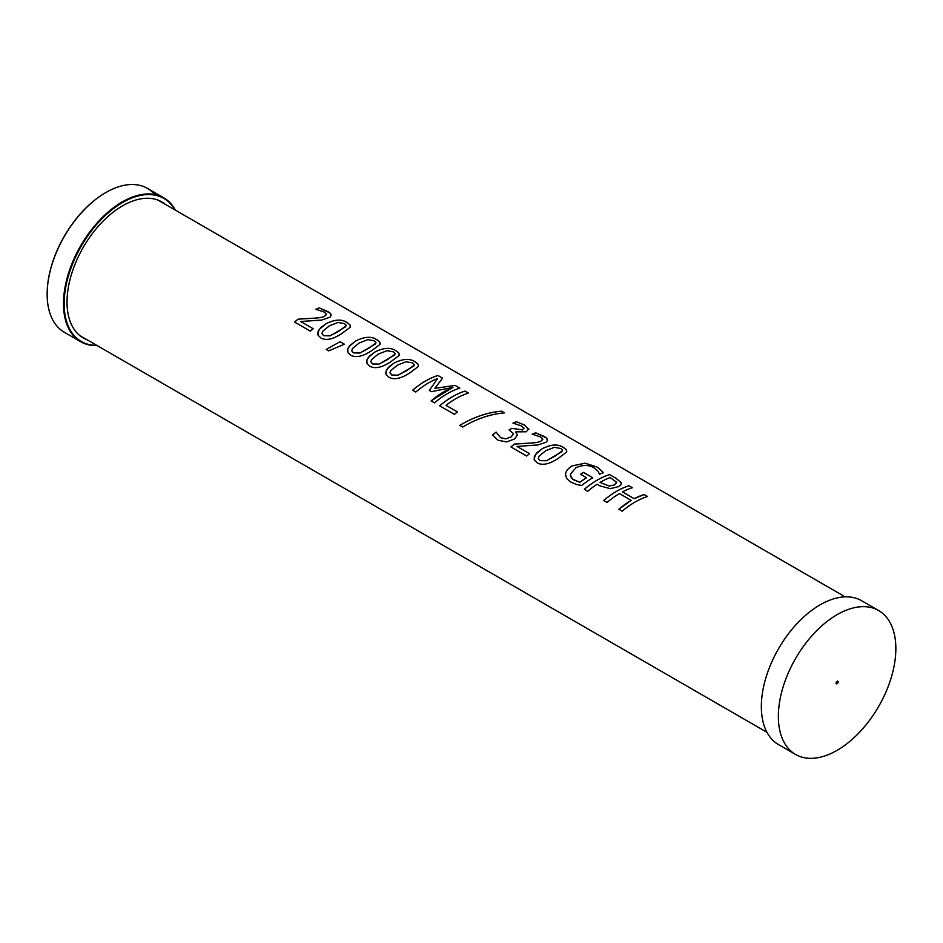 <?xml version="1.0" encoding="UTF-8"?>
<svg xmlns="http://www.w3.org/2000/svg" width="943" height="943" viewBox="0 0 943 943"><rect width="100%" height="100%" fill="white"/><g stroke="black" fill="none" stroke-linecap="round" stroke-linejoin="round"><path stroke-width="1.41" d="M47.15 294.063A82.595 47.692 -60 0 1 47.15 293.862A82.595 47.692 -60 0 1 105.557 192.702A82.595 47.692 -60 0 1 105.722 192.608M174.974 209.924A82.595 47.692 120 0 0 81.263 246.123A82.595 47.692 120 0 0 96.775 345.362M175.363 210.148A83.078 47.963 120 0 0 163.764 197.818A83.078 47.963 120 0 0 99.746 220.073A83.078 47.963 120 0 0 63.487 303.681A83.078 47.963 120 0 0 80.685 341.72A83.078 47.963 120 0 0 97.164 345.586M154.793 194.506A83.078 47.963 120 0 0 147.438 188.388A83.078 47.963 120 0 0 105.899 192.502A83.078 47.963 120 0 0 47.15 294.251A83.078 47.963 120 0 0 64.36 332.29L80.685 341.72M87.227 339.857A78.552 45.358 -60 0 1 83.29 337.995A78.552 45.358 -60 0 1 83.29 247.29A78.552 45.358 -60 0 1 161.842 201.932A78.552 45.358 -60 0 1 165.426 204.419M628.969 485.798L632.364 487.731A78.198 45.146 120 0 0 622.463 491.892L634.215 498.694L644.104 494.545L647.499 496.501A78.198 45.146 120 0 0 622.215 511.2L618.82 509.244A78.198 45.146 -60 0 1 631.197 500.344L619.445 493.566A78.198 45.146 120 0 0 607.08 502.466L603.685 500.497C612.113 493.366 620.541 488.462 628.969 485.798L632.364 487.755M618.82 509.255L631.197 500.344M622.463 491.892L634.215 498.67A78.198 45.146 -60 0 1 644.116 494.521L647.511 496.478M603.685 500.497A78.198 45.146 -60 0 1 628.981 485.775M538.323 458.616L540.044 460.608L546.457 460.75L561.945 451.709L562.488 450.07L560.826 448.503L554.366 447.336L545.726 450.719L538.924 456.294L538.312 458.581L540.044 460.62L546.457 460.726L555.109 456.106L562.535 450.613M563.584 447.607L566.413 449.929L566.613 452.074L558.586 458.121C549.663 464.145 542.567 465.748 537.274 462.907L534.433 460.16L534.316 456.589L536.98 452.687L542.249 448.727C551.195 444.224 558.303 443.847 563.584 447.607L566.083 449.481L566.802 451.461M534.092 459.206L535.506 454.385L542.249 448.703C551.195 444.2 558.303 443.823 563.596 447.583M517.012 446.416L529.542 453.666A78.198 45.146 120 0 0 526.654 456.023L510.917 446.947A78.198 45.146 -60 0 1 514.454 444.059L526.724 443.293C534.151 442.998 538.866 442.302 540.846 441.206L542.767 439.167L540.657 436.963L532.194 434.169L535.765 432.861L546.268 437.894L547.553 440.275L546.245 442.173L538.088 444.931L517.012 446.416L529.542 453.654M542.767 439.45L540.846 441.206C538.866 442.326 534.151 443.021 526.724 443.304L526.724 443.293M510.917 446.958L514.465 444.07L526.724 443.304M535.765 432.861L544.653 436.656L546.987 438.648L547.529 440.416M532.194 434.169A78.198 45.146 -60 0 1 535.777 432.837M509.079 429.937L511.908 428.358L522.505 429.937L523.895 428.039M523.966 428.546L521.573 425.941L512.98 423.101L516.54 421.792L524.732 425.152L528.799 429.572M492.564 434.935L496.124 432.118L500.686 437.729L505.955 438.86L511.295 436.809L513.464 433.544L509.079 429.914A78.198 45.146 -60 0 1 511.908 428.334L522.505 429.914L523.907 428.016M513.522 433.91L511.295 436.798L505.955 438.849L500.686 437.717L496.124 432.106A78.198 45.146 -60 0 0 492.564 434.923L497.998 440.24L506.591 441.937L514.524 438.966L517.459 435.041M528.693 428.7L526.324 431.776L515.927 431.847A78.198 45.146 120 0 0 515.668 431.988L517.459 435.053M517.448 434.947L515.668 431.988M516.54 421.792L524.732 425.128L528.799 429.56M512.98 423.101A78.198 45.146 -60 0 1 516.54 421.769M459.795 425.364C473.539 417.136 487.425 412.409 501.452 411.183L504.387 412.881C490.348 414.107 476.451 418.822 462.683 427.038L459.795 425.364C473.539 417.16 487.425 412.433 501.452 411.207L504.387 412.904M446.039 405.36L457.426 411.938A78.198 45.146 120 0 0 454.479 414.354L439.686 405.82C448.114 398.689 456.542 393.785 464.982 391.121L468.376 393.078A78.198 45.146 120 0 0 446.039 405.36L457.438 411.95M439.686 405.82A78.198 45.146 -60 0 1 464.982 391.097L468.376 393.054M434.841 388.375L455.104 385.392L459.819 388.115A78.198 45.146 120 0 0 434.523 402.838L431.128 400.881L452.946 387.384L431.399 391.651L429.324 390.461L437.635 378.52A78.198 45.146 120 0 0 415.804 392.029L412.645 390.202C421.061 383.07 429.489 378.167 437.929 375.503L442.562 378.155L434.841 388.375L455.092 385.416L459.807 388.139M412.645 390.202A78.198 45.146 -60 0 1 437.929 375.479L442.562 378.178M429.324 390.461L437.635 378.52M452.946 387.384L452.958 387.373A78.198 45.146 -60 0 0 431.128 400.881M372.638 363.974L379.051 364.092L394.551 355.051L395.07 353.389L393.42 351.857L386.96 350.69L378.32 354.061L371.518 359.648L370.882 361.723L372.638 363.974L379.051 364.081L387.703 359.46L395.129 353.967M370.917 361.959L372.638 363.951M366.697 362.56L366.874 360.049L368.56 357.161L374.842 352.081C383.789 347.566 390.897 347.201 396.178 350.961L399.007 353.283L399.207 355.428L391.18 361.464C382.257 367.499 375.161 369.09 369.868 366.261L367.027 363.515L366.91 359.931L369.573 356.018L374.842 352.057C383.789 347.554 390.897 347.177 396.19 350.937L398.677 352.823L399.396 354.816M321.987 333.716L323.708 335.708L330.121 335.849L345.621 326.808L346.152 325.17L344.49 323.602L338.03 322.447L329.39 325.818L322.589 331.394L321.987 333.716L323.708 335.72L330.121 335.826L338.773 331.217L346.199 325.712M317.767 334.305L319.17 329.484L325.913 323.814C334.859 319.3 341.979 318.923 347.26 322.683L350.077 325.029L350.277 327.186L342.25 333.221C333.327 339.244 326.231 340.847 320.938 338.018L318.097 335.26L317.956 331.771L320.644 327.787L325.913 323.826C334.859 319.323 341.967 318.946 347.26 322.706L349.983 324.864L350.466 326.561M315.858 309.28A78.198 45.146 -60 0 1 319.441 307.937L329.932 312.97L331.217 315.056L330.074 317.154L321.752 320.031L300.676 321.516L313.217 328.765A78.198 45.146 120 0 0 310.318 331.134L294.581 322.046L298.129 319.17L310.388 318.404C317.815 318.121 322.53 317.426 324.51 316.329L326.431 314.267L324.321 312.062L315.858 309.28L319.441 307.96L328.317 311.779L330.71 313.842L331.205 315.528M326.431 314.573L324.522 316.306C322.53 317.402 317.815 318.097 310.388 318.392L298.118 319.158A78.198 45.146 -60 0 0 294.581 322.046M300.676 321.516L313.206 328.753M326.207 349.429L340.093 341.72L344.372 344.207L328.706 350.867L326.207 349.429L340.093 341.731L344.372 344.183M351.763 350.902L353.484 352.894L359.896 353.036L375.397 343.995L375.939 342.38L374.265 340.8L367.805 339.633L359.165 343.004L352.376 348.592L351.763 350.902L353.484 352.918L359.896 353.024L368.56 348.403L375.974 342.934M347.543 351.491L347.731 348.945L349.252 346.281L355.688 341.001C364.635 336.498 371.754 336.121 377.035 339.881L379.852 342.226L380.029 344.431L372.025 350.407C363.114 356.442 356.006 358.034 350.713 355.205L347.979 352.658L347.719 349.004L350.254 345.162L355.688 341.024C364.635 336.521 371.754 336.144 377.035 339.904L379.404 341.625L380.241 343.759M391.793 375.031L398.205 375.149L413.694 366.108L414.236 364.493L412.562 362.914L406.103 361.747L397.463 365.118L390.673 370.705L390.025 372.662L391.793 375.031L398.194 375.137L406.857 370.516L414.272 365.035M390.072 373.015L391.781 375.008M385.84 373.605L386.029 371.059L387.549 368.395L393.997 363.114C402.932 358.611 410.052 358.234 415.333 361.994L418.162 364.316L418.374 366.45L410.335 372.52C401.412 378.544 394.304 380.147 389.023 377.318L386.182 374.571L386.052 371.023L389.094 366.733L393.997 363.138C402.932 358.623 410.052 358.257 415.333 362.018L417.82 363.904L418.539 365.872M580.546 474.258L583.528 472.443L592.793 477.783M565.67 475.979L565.552 474.612C565.6 471.465 567.792 468.565 572.106 465.901L585.108 463.202L597.343 467.127L603.555 472.643A78.198 45.146 120 0 0 599.512 474.235L598.133 471.323L594.078 467.858C588.597 464.699 582.491 464.71 575.749 467.881L570.374 474.317L571.34 477.842L573.851 479.952L579.921 482.333L586.463 477.677L580.546 474.235A78.198 45.146 -60 0 1 583.528 472.419L592.793 477.771A78.198 45.146 120 0 0 581.725 485.48L576.538 484.49L570.032 481.72L566.672 478.431L565.552 474.624C565.611 471.488 567.792 468.588 572.106 465.925L585.108 463.225L597.343 467.15L603.555 472.667M579.921 482.333L579.91 482.321A78.198 45.146 -60 0 1 586.463 477.653M570.385 475.637L572.79 479.233L579.91 482.321M600.007 482.439L609.296 486.046L614.518 484.938L616.533 482.191L610.133 477.547A78.198 45.146 120 0 0 600.007 482.439L609.296 486.058L614.518 484.914L616.533 482.168L616.651 482.91M584.33 489.346C592.746 482.191 601.174 477.288 609.614 474.624L616.027 478.325L621.154 482.698L621.331 483.912M621.154 482.675L621.072 484.678L618.844 486.564L610.262 488.651L599.984 485.893L597.119 484.231A78.198 45.146 120 0 0 587.713 491.291L584.33 489.323A78.198 45.146 -60 0 1 609.614 474.6L616.027 478.301L621.154 482.675M838.174 681.883A1.509 0.872 -60 0 1 837.514 683.392A1.509 0.872 -60 0 1 836.358 683.805A1.509 0.872 -60 0 1 836.358 682.06A1.509 0.872 -60 0 1 837.855 681.2A1.509 0.872 -60 0 1 838.174 681.883M878.64 610.545L861.631 600.726A83.078 47.963 120 0 0 778.553 648.69A83.078 47.963 120 0 0 778.553 744.628L795.562 754.447A83.078 47.963 120 0 0 859.592 732.192A83.078 47.963 120 0 0 895.85 648.584A83.078 47.963 120 0 0 878.64 610.545A83.078 47.963 120 0 0 795.562 658.52A83.078 47.963 120 0 0 795.562 754.447M163.764 197.818L147.438 188.388M845.152 596.86L157.905 200.069M766.965 732.298L79.707 335.508"/></g></svg>
